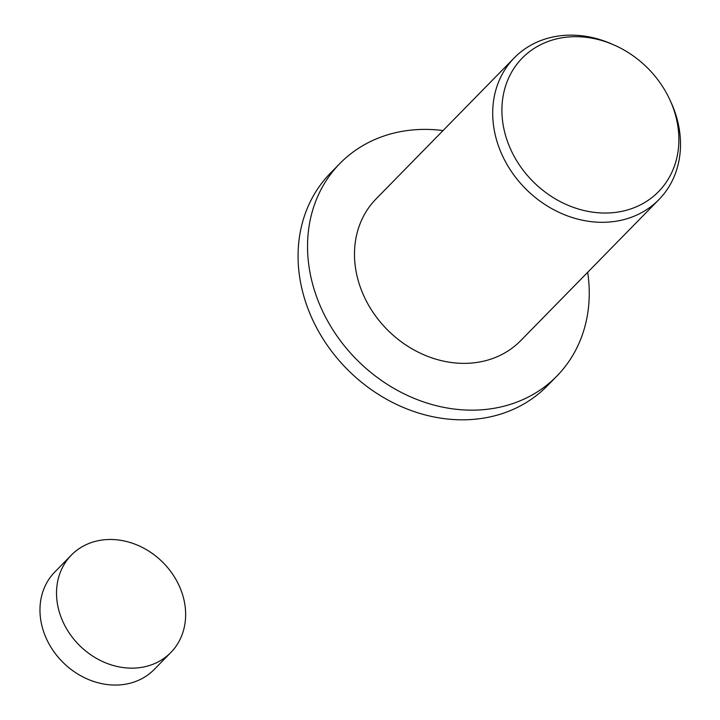 <?xml version="1.0" encoding="UTF-8"?>
<svg xmlns="http://www.w3.org/2000/svg" width="720" height="720" viewBox="0 0 720 720"><rect width="100%" height="100%" fill="white"/><g stroke="black" fill="none" stroke-linecap="round" stroke-linejoin="round"><path stroke-width="1.08" d="M170.802 652.536L154.251 669.438A69.615 58.842 -135.6 0 1 92.889 681.192A69.615 58.842 -135.6 0 1 43.434 631.098A69.615 58.842 -135.6 0 1 54.81 571.995L71.361 555.102A69.615 58.842 -135.6 0 1 132.723 543.348A69.615 58.842 -135.6 0 1 182.178 593.442A69.615 58.842 -135.6 0 1 170.802 652.536A69.615 58.842 -135.6 0 1 109.449 664.29A69.615 58.842 -135.6 0 1 59.994 614.196A69.615 58.842 -135.6 0 1 71.361 555.102M587.682 272.295A151.884 128.376 -135.6 0 1 556.875 376.074A151.884 128.376 -135.6 0 1 423.009 401.724A151.884 128.376 -135.6 0 1 315.108 292.419A151.884 128.376 -135.6 0 1 339.912 163.485A151.884 128.376 -135.6 0 1 443.043 130.563M556.875 376.074L547.407 385.74A151.884 128.376 -135.6 0 1 413.541 411.381A151.884 128.376 -135.6 0 1 305.64 302.085A151.884 128.376 -135.6 0 1 330.444 173.142L339.912 163.485M669.699 99.45L670.77 101.754A101.25 85.59 -135.6 0 1 675.468 113.625A101.25 85.59 -135.6 0 1 658.926 199.584A101.25 85.59 -135.6 0 1 569.682 216.684A101.25 85.59 -135.6 0 1 497.745 143.82A101.25 85.59 -135.6 0 1 514.287 57.861A101.25 85.59 -135.6 0 1 611.856 44.028L614.178 45.054A95.409 80.64 -135.6 0 1 669.699 99.45A95.409 80.64 -135.6 0 1 674.127 110.637A95.409 80.64 -135.6 0 1 619.011 211.887A95.409 80.64 -135.6 0 1 506.664 139.086A95.409 80.64 -135.6 0 1 526.068 54.477A95.409 80.64 -135.6 0 1 614.178 45.054M658.926 199.584L520.713 340.641A101.25 85.59 -135.6 0 1 431.469 357.741A101.25 85.59 -135.6 0 1 359.532 284.877A101.25 85.59 -135.6 0 1 376.074 198.909L514.287 57.861"/></g></svg>
